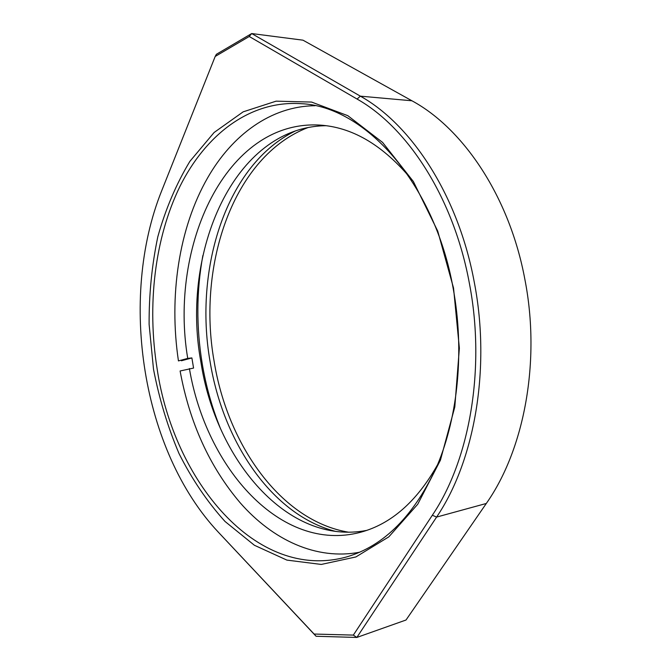 <?xml version="1.0" encoding="UTF-8"?>
<svg xmlns="http://www.w3.org/2000/svg" width="671" height="671" viewBox="0 0 671 671"><rect width="100%" height="100%" fill="white"/><g stroke="black" fill="none" stroke-linecap="round" stroke-linejoin="round"><path stroke-width="1.01" d="M153.5 369.184L149.113 324.395C148.962 294.334 151.872 265.095 157.836 236.678C165.536 209.142 176.205 184.047 189.851 161.392L214.099 132.506L243.162 111.839L276.108 101.162L311.596 102.067L347.821 115.68L382.571 142.395L413.37 181.514L437.735 231.126L453.537 288.044L459.367 348.174L454.804 406.97L440.436 460.155L417.739 504.24L388.794 536.875L355.882 556.955L321.258 564.437L286.886 560.1L254.393 545.263L225.028 521.468C207.264 501.807 191.931 479.186 179.048 453.621C167.691 426.857 159.178 398.717 153.5 369.184M453.21 288.58C434.347 181.992 364.185 106.219 301.128 103.678C249.83 100.205 205.552 134.913 179.962 186.379C154.573 238.406 146.966 305.263 157.081 368.547C173.546 480.654 256.23 581.942 346.513 556.955C384.181 545.934 414.46 515.362 437.341 465.246C458.192 415.735 464.533 350.145 453.21 288.58M469.457 283.741C453.948 198.524 408.052 127.725 357.073 99.056L249.235 36.494L215.198 56.448L161.677 190.807C118.373 298.721 142.084 450.987 218.268 532.103L314.103 634.045L353.34 635.101L432.334 515.244C469.625 460.038 485.77 368.631 469.457 283.741M411.919 100.776L360.369 96.163C412.061 125.032 458.679 196.603 474.397 282.86C490.946 368.782 474.481 461.312 436.595 517.081L356.838 637.45L406.014 620.012L486.307 503.468C524.294 449.62 540.952 361.233 524.856 279.287C509.583 197.031 463.552 128.631 411.919 100.776L302.973 40.176L251.692 33.55L360.369 96.163L357.073 99.056M220.08 427.57C211.885 407.146 205.922 385.8 202.197 363.531C196.2 327.029 196.418 291.038 202.852 255.567M348.752 532.229C280.864 521.023 227.477 444.781 214.066 361.006C196.897 264.584 233.583 155.898 308.215 127.473M335.903 531.474C271.998 515.244 223.015 441.77 210.065 361.468C193.684 268.434 226.437 164.143 295.777 130.761M215.198 56.448L216.372 54.301L251.692 33.55L249.235 36.494M353.34 635.101L356.838 637.45L316.083 636.267L218.268 532.103M314.103 634.045L316.083 636.267M359.731 552.199C316.175 560.52 272.619 539.778 240.285 502.923C209.704 466.932 189.641 422.948 180.105 370.979L193.567 368.069L191.881 357.928L187.729 358.389C168.807 246.307 225.758 119.765 319.639 125.074C351.378 127.054 381.069 144.064 408.706 176.104M366.676 530.4C287.364 545.858 215.676 459.501 200.906 362.072C180.482 252.397 233.986 126.618 326.148 125.703M437.601 464.634C416.859 501.522 391.134 524.085 360.419 532.313C280.663 553.474 205.972 467.528 189.415 368.555M315.026 105.724C270.681 106.203 232.099 135.165 207.716 177.706C178.679 228.182 168.798 296.465 178.444 360.914L187.729 358.389M191.881 357.928L181.413 360.772M432.334 515.244L436.595 517.081L486.307 503.468"/></g></svg>

